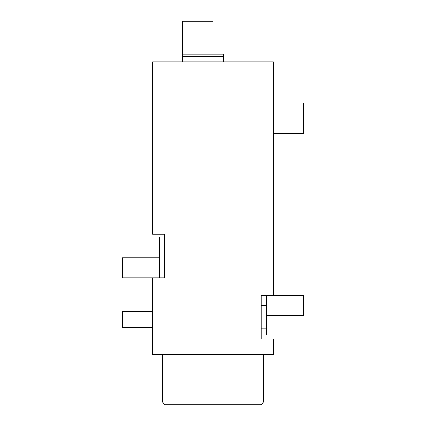 <?xml version="1.0" encoding="UTF-8"?>
<svg xmlns="http://www.w3.org/2000/svg" width="426" height="426" viewBox="0 0 426 426"><rect width="100%" height="100%" fill="white"/><g stroke="black" fill="none" stroke-linecap="round" stroke-linejoin="round"><path stroke-width="0.64" d="M263.486 402.139L260.925 404.7L165.075 404.7L162.514 402.139L263.486 402.139L263.486 354.469M162.514 402.139L162.514 354.469M152.519 277.837L152.519 354.469L273.481 354.469L273.481 339.091L261.181 339.091L261.181 295.522L273.481 295.522L273.481 61.791L152.519 61.791L152.519 234.273L164.564 234.273L164.564 277.837L122.278 277.837L122.278 257.847L159.436 257.847M159.436 277.837L159.436 236.835L164.564 236.835M223.251 56.669L182.759 56.669L182.759 21.3L213 21.3L213 54.102L223.251 54.102L223.251 61.791M266.309 295.522L266.309 334.996L261.181 334.996M266.309 328.787L261.181 328.787M266.309 315.512L303.722 315.512L303.722 295.522L273.481 295.522M266.309 305.394L261.181 305.394M273.481 103.055L303.722 103.055L303.722 133.295L273.481 133.295M182.759 56.669L182.759 61.791M152.519 327.541L122.278 327.541L122.278 311.651L152.519 311.651M182.759 54.102L213 54.102"/></g></svg>

